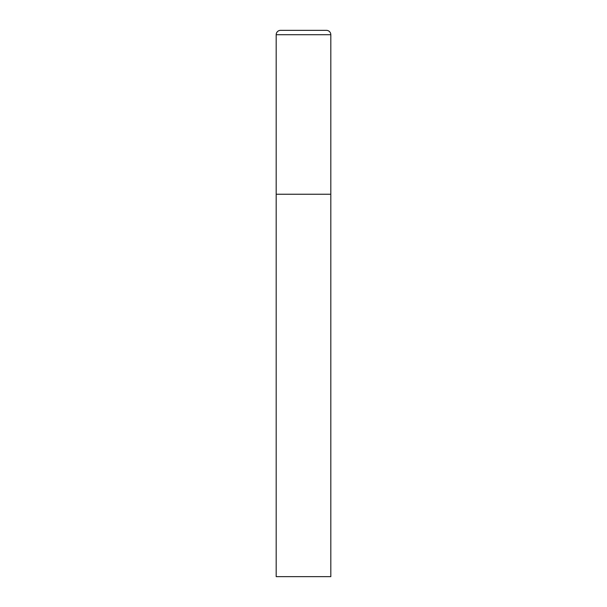 <?xml version="1.0" encoding="UTF-8"?>
<svg xmlns="http://www.w3.org/2000/svg" width="607" height="607" viewBox="0 0 607 607"><rect width="100%" height="100%" fill="white"/><g stroke="black" fill="none" stroke-linecap="round" stroke-linejoin="round"><path stroke-width="0.46" stroke-dasharray="3.04 2.28" d="M326.445 30.35L280.555 30.35M330.815 194.24L276.185 194.24L330.815 194.24M276.185 576.65L330.815 576.65M330.815 34.72L276.185 34.72"/><path stroke-width="0.91" d="M276.185 34.72L276.185 576.65L330.815 576.65L330.815 194.24L276.185 194.24L330.815 194.24L330.815 34.72A4.37 4.37 0 0 0 326.445 30.35L280.555 30.35A4.37 4.37 0 0 0 276.185 34.72L330.815 34.72"/></g></svg>

